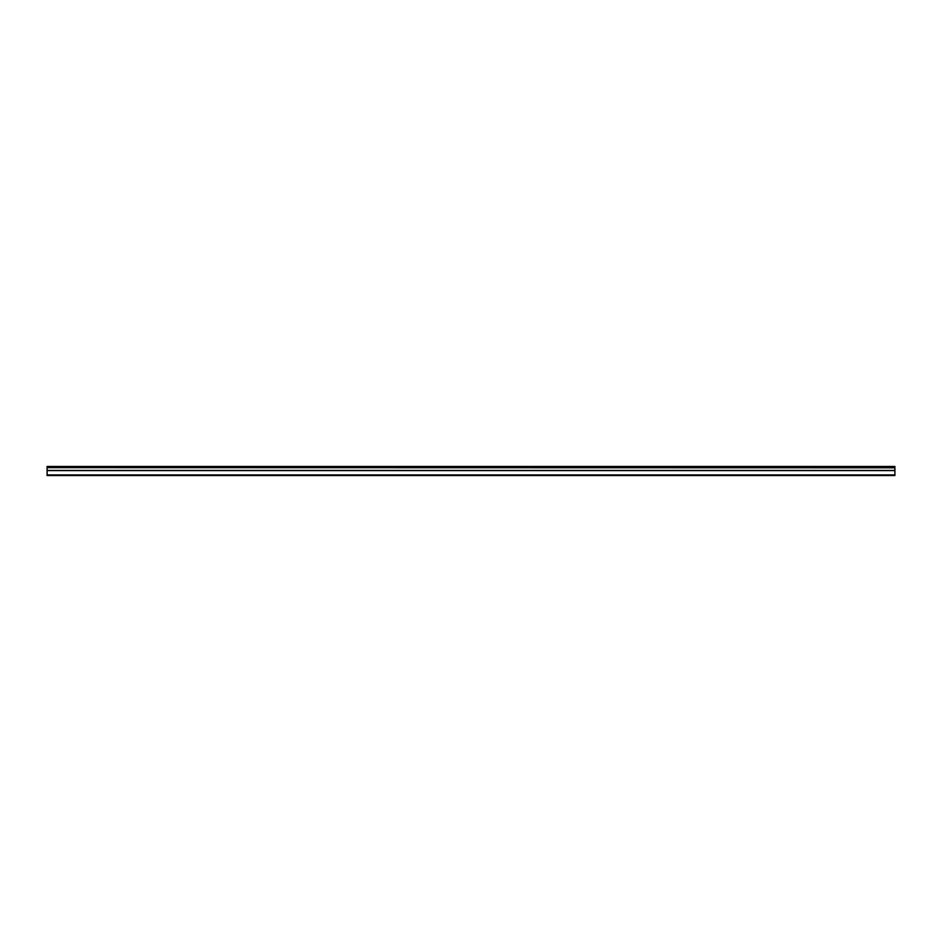 <?xml version="1.0" encoding="UTF-8"?>
<svg xmlns="http://www.w3.org/2000/svg" width="942" height="942" viewBox="0 0 942 942"><rect width="100%" height="100%" fill="white"/><g stroke="black" fill="none" stroke-linecap="round" stroke-linejoin="round"><path stroke-width="1.41" d="M47.1 467.656L47.1 466.455L894.9 466.455L894.9 467.656L47.1 467.656L894.9 467.809L894.9 470.435L47.1 470.435L47.1 475.545L894.9 475.545L894.9 470.435M47.1 467.809L47.1 470.435M47.1 474.933L894.9 474.933M894.9 466.82L47.1 466.82M47.1 470.588L894.9 470.588"/></g></svg>
